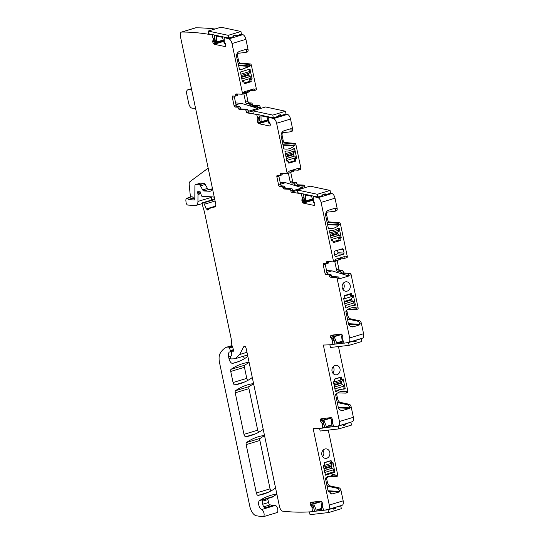 <?xml version="1.0" encoding="UTF-8"?>
<svg xmlns="http://www.w3.org/2000/svg" width="544" height="544" viewBox="0 0 544 544"><rect width="100%" height="100%" fill="white"/><g stroke="black" fill="none" stroke-linecap="round" stroke-linejoin="round"><path stroke-width="0.82" d="M326.448 477.231A2.38 1.156 73.2 0 0 326.543 478.19L327.372 482.12A3.808 1.856 73.2 0 0 329.916 485.887L339.13 487.859A2.856 1.394 73.2 0 1 341.04 490.681L343.182 500.84A4.76 2.319 73.2 0 1 342.135 505.26A4.76 2.319 73.2 0 1 342.02 505.288M328.277 430.114L337.702 474.844L336.11 475.327L334.111 474.674L325.598 477.986L325.455 478.468L327.991 490.491L331.704 494.034L339.198 491.987L339.449 491.164A2.856 1.394 -106.8 0 0 337.538 488.342L328.324 486.37A3.808 1.856 73.2 0 1 326.876 485.207M343.182 500.84L329.263 505.056L313.147 428.59A581.386 283.24 73.2 0 0 322.687 428.114L323.728 427.795M324.421 465.018L323.224 465.378L325.496 475.191L334.859 472.355L332.969 462.427L331.527 462.618L331.092 460.55L324.136 462.658L324.421 465.018M331.779 462.788L330.371 462.556M326.794 458.225A4.76 4.094 -86.8 0 1 325.564 458.374A4.76 4.094 -86.8 0 1 321.749 454.124A4.76 4.094 -86.8 0 1 324.856 449.024A4.76 4.094 -86.8 0 1 326.087 448.875A4.76 4.094 -86.8 0 1 329.902 453.132A4.76 4.094 -86.8 0 1 326.794 458.225M241.366 34.238A581.386 283.24 73.2 0 1 242.842 34.646A4.76 2.319 73.2 0 1 245.922 39.331L248.016 49.266A2.856 1.394 73.2 0 1 247.391 51.918A2.856 1.394 73.2 0 1 247.268 51.945M237.932 63.131A2.38 1.156 73.2 0 0 238.646 63.539L240.237 63.056A2.38 1.156 73.2 0 1 238.558 60.69L237.674 56.494A3.808 1.856 73.2 0 1 238.02 53.298M240.237 63.056L250.403 63.954A1.428 0.694 73.2 0 1 251.41 65.368L256.326 88.699A1.428 0.694 73.2 0 1 256.013 90.025A1.428 0.694 73.2 0 1 255.891 90.039M247.214 90.889A1.428 0.694 73.2 0 0 247.187 91.542L249.574 90.821A1.428 0.694 73.2 0 1 249.553 90.542M249.574 90.821A1.428 0.694 73.2 0 1 249.22 91.916A1.428 0.694 73.2 0 1 249.098 91.936M243.821 93.711A1.428 0.694 -106.8 0 0 243.848 93.86L245.596 102.143A1.428 0.694 -106.8 0 0 246.616 103.564L249.036 103.7L251.423 102.972L249.002 102.843A1.428 0.694 73.2 0 1 247.982 101.422L246.235 93.14A1.428 0.694 73.2 0 1 246.18 92.623M251.423 102.972A1.428 0.694 73.2 0 1 252.382 104.162A1.428 0.694 73.2 0 0 253.348 105.352L259.189 105.679A1.428 0.694 73.2 0 1 260.202 107.1L260.494 108.494M285.994 113.961A581.386 283.24 73.2 0 1 287.456 114.383A4.76 2.319 73.2 0 1 290.53 119.061L292.563 128.704A2.856 1.394 73.2 0 1 291.931 131.349A2.856 1.394 73.2 0 1 291.808 131.376M282.472 142.569A2.38 1.156 73.2 0 0 283.186 142.97L284.777 142.487A2.38 1.156 73.2 0 1 283.104 140.121L282.22 135.925A3.808 1.856 73.2 0 1 282.567 132.736M284.777 142.487L294.95 143.385A1.428 0.694 73.2 0 1 295.956 144.806L300.866 168.13A1.428 0.694 73.2 0 1 300.553 169.456A1.428 0.694 73.2 0 1 300.431 169.47M291.754 170.32A1.428 0.694 73.2 0 0 291.734 170.979L294.114 170.258A1.428 0.694 73.2 0 1 294.1 169.973M294.114 170.258A1.428 0.694 73.2 0 1 293.767 171.353A1.428 0.694 73.2 0 1 293.644 171.367M288.368 173.148A1.428 0.694 -106.8 0 0 288.395 173.291L290.136 181.574A1.428 0.694 -106.8 0 0 291.156 182.995L293.583 183.131L295.97 182.41L293.542 182.274A1.428 0.694 73.2 0 1 292.522 180.853L290.782 172.57A1.428 0.694 73.2 0 1 290.72 172.06M295.97 182.41A1.428 0.694 73.2 0 1 296.929 183.6A1.428 0.694 73.2 0 0 297.888 184.79L303.729 185.11A1.428 0.694 73.2 0 1 304.749 186.531L304.987 187.68M330.514 193.12A581.386 283.24 73.2 0 1 331.928 193.514A4.76 2.319 73.2 0 1 335.009 198.193L337.103 208.134A2.856 1.394 73.2 0 1 336.478 210.786A2.856 1.394 73.2 0 1 336.355 210.807M327.019 222A2.38 1.156 73.2 0 0 327.733 222.401L329.324 221.918A2.38 1.156 73.2 0 1 327.644 219.552L326.76 215.363A3.808 1.856 73.2 0 1 327.107 212.167M329.324 221.918L339.49 222.816A1.428 0.694 73.2 0 1 340.496 224.237L347.256 256.306A1.428 0.694 73.2 0 1 346.943 257.632A1.428 0.694 73.2 0 1 346.82 257.645M338.137 258.495A1.428 0.694 73.2 0 0 338.116 259.155L340.503 258.427A1.428 0.694 73.2 0 1 340.483 258.148M340.503 258.427A1.428 0.694 73.2 0 1 340.15 259.529A1.428 0.694 73.2 0 1 340.027 259.542M334.75 261.317A1.428 0.694 -106.8 0 0 334.778 261.467L336.525 269.749A1.428 0.694 -106.8 0 0 337.538 271.17L339.966 271.306L342.353 270.586L339.925 270.45A1.428 0.694 73.2 0 1 338.912 269.028L337.164 260.746A1.428 0.694 73.2 0 1 337.11 260.236M342.353 270.586A1.428 0.694 73.2 0 1 343.312 271.776A1.428 0.694 73.2 0 0 344.27 272.966L350.112 273.285A1.428 0.694 73.2 0 1 351.132 274.706L358.095 307.741A1.428 0.694 73.2 0 1 357.782 309.067A1.428 0.694 73.2 0 1 357.666 309.08M348.656 324.278L359.591 324.884A0.476 0.408 -86.8 0 0 359.89 324.306L359.842 324.061A2.856 1.394 -106.8 0 0 357.932 321.232L359.523 320.756L350.309 318.784A3.808 1.856 73.2 0 1 347.759 315.017L346.936 311.086A2.38 1.156 73.2 0 1 346.841 310.128M359.523 320.756A2.856 1.394 73.2 0 1 361.434 323.578L363.569 333.737A4.76 2.319 73.2 0 1 362.528 338.157A4.76 2.319 73.2 0 1 362.413 338.184M337.688 392.931L345.882 393.115A1.428 0.694 -106.8 0 0 345.991 393.101A1.428 0.694 -106.8 0 0 346.304 391.775L347.895 391.292L338.47 346.562M347.895 391.292A1.428 0.694 73.2 0 1 347.582 392.618A1.428 0.694 73.2 0 1 347.473 392.632M338.456 407.83L349.398 408.435A0.476 0.408 -86.8 0 0 349.697 407.857L349.642 407.612A2.856 1.394 -106.8 0 0 347.738 404.79L349.33 404.308L340.109 402.336A3.808 1.856 73.2 0 1 337.566 398.568L336.736 394.638A2.38 1.156 73.2 0 1 336.648 393.679M349.33 404.308A2.856 1.394 73.2 0 1 351.234 407.13L353.376 417.289A4.76 2.319 73.2 0 1 352.328 421.709A4.76 2.319 73.2 0 1 352.22 421.736M337.702 474.844A1.428 0.694 73.2 0 1 337.389 476.17A1.428 0.694 73.2 0 1 337.273 476.184M264.676 507.906L273.992 505.084A4.76 2.319 73.2 0 1 275.135 505.267L265.193 508.28A4.76 2.319 73.2 0 1 263.235 505.859A4.76 2.319 73.2 0 1 262.358 502.357A4.76 2.319 73.2 0 1 262.528 500.67L262.936 499.827L272.877 496.822A4.76 2.319 73.2 0 1 273.224 496.495A173.182 84.368 73.2 0 1 276.529 494.503M272.877 496.822A2.38 1.156 73.2 0 1 272.551 497.053L262.82 500.004M273.183 505.328L270.164 504.866A2.38 1.156 73.2 0 1 268.532 502.506L267.913 499.555A2.856 1.394 73.2 0 1 267.798 498.494M277.1 495.244A2.38 1.156 73.2 0 0 275.754 494.197A173.182 84.368 73.2 0 0 270.599 495.4A173.182 84.368 73.2 0 0 259.502 500.643A4.76 2.319 73.2 0 0 258.828 505.206A4.76 2.319 73.2 0 0 261.664 509.544L275.386 505.39A4.76 2.319 73.2 0 1 275.135 505.267M275.386 505.39A3.808 1.856 73.2 0 1 277.719 509.123A3.808 1.856 73.2 0 1 276.869 512.618L263.153 516.773A3.808 1.856 73.2 0 1 262.711 516.8L256.306 515.753A9.513 4.638 73.2 0 1 249.805 506.314L219.538 362.705A11.893 5.794 73.2 0 1 220.15 353.41A45.2 22.018 73.2 0 1 226.766 347.113A2.38 1.156 73.2 0 1 226.821 347.092A2.38 1.156 73.2 0 1 227.025 347.072L228.827 347.167A0.952 0.462 73.2 0 1 229.439 347.881L232.512 346.95M244.732 358.51A4.76 2.319 73.2 0 1 243.27 356.272M214.458 197.989A2.38 1.156 73.2 0 0 213.248 196.935L202.069 196.316A1.19 0.578 73.2 0 1 201.232 195.18L200.675 192.78A1.19 0.578 73.2 0 0 199.736 191.658A1.19 0.578 73.2 0 0 199.634 191.706A2.38 1.156 73.2 0 1 199.437 191.814A2.38 1.156 73.2 0 1 199.233 191.835L198.723 191.808A2.38 1.156 73.2 0 1 198.254 191.631A1.19 0.578 73.2 0 0 197.914 191.556A1.19 0.578 73.2 0 0 197.656 192.658L197.948 194.038A1.19 0.578 73.2 0 1 197.989 194.48L197.941 201.423L211.657 197.268L211.664 196.846M211.657 197.268A7.133 3.475 73.2 0 1 211.024 200.206M313.412 506.634L311.902 507.09L312.494 511.666A581.386 283.24 73.2 0 1 282.785 511.183A4.76 2.319 73.2 0 1 279.46 506.457A4.76 2.319 73.2 0 1 279.432 506.301L246.167 348.452C245.473 346.344 244.698 345.692 243.841 346.501L239.659 354.511L235.022 358.775L231.241 358.945L230.561 358L230.636 356.238L231.56 355.762L231.798 354.776L231.35 352.056L231.73 351.043L232.846 351.247C233.546 351.458 233.75 350.921 233.451 349.649L231.798 344.903L231.146 338.586L204.462 211.99L202.225 204.401L202.579 202.783L203.796 202.851L206.217 208.95L208.039 209.8L210.875 207.781L215.288 206.876L215.859 204.653L180.431 36.509A4.76 2.319 73.2 0 1 181.472 32.089L195.391 27.88A4.76 2.319 73.2 0 1 195.731 27.826A581.386 283.24 73.2 0 1 215.002 29.002M247.819 380.399A2.38 1.156 73.2 0 1 246.779 378.366L244.446 367.295A2.38 1.156 73.2 0 1 244.807 365.167A166.518 81.124 73.2 0 1 248.751 362.719M271.102 490.872A2.38 1.156 73.2 0 1 270.062 488.832L259.876 440.484A2.38 1.156 73.2 0 1 260.229 438.362A166.518 81.124 73.2 0 1 264.18 435.894M258.74 432.242A2.38 1.156 73.2 0 1 257.706 430.202L248.948 388.647A2.38 1.156 73.2 0 1 249.308 386.519A166.518 81.124 73.2 0 1 253.252 384.057M327.495 476.483L335.689 476.666A1.428 0.694 73.2 0 0 335.798 476.653A1.428 0.694 73.2 0 0 336.11 475.327M256.326 88.699L253.939 89.42L253.83 88.883L244.283 91.773L244.399 92.31L242.406 92.908L232.002 43.54L245.922 39.331M225.413 46.444L225.012 46.566L225.556 46.226L225.794 44.771L224.257 41.684L224.169 37.577A581.386 283.24 73.2 0 1 228.922 38.862A4.76 2.319 73.2 0 1 232.002 43.54M223.693 41.398L214.241 44.261L225.012 46.566L225.556 46.226M214.241 44.261A1.666 0.809 73.2 0 1 213.54 43.656L213.234 43.173A1.666 0.809 73.2 0 1 212.792 41.983L212.765 41.827A1.666 0.809 73.2 0 1 212.833 40.752L213.377 39.352L212.099 35.068L213.139 34.748M181.472 32.089A4.76 2.319 73.2 0 1 181.812 32.042A581.386 283.24 73.2 0 1 212.024 34.891L212.099 35.068M215.852 206.258L210.521 207.869L215.846 206.278M207.686 210.079L208.039 209.8M214.69 199.097L202.477 202.79L214.696 199.111M233.607 350.452L231.628 351.05L233.607 350.472M244.263 346.113L243.841 346.501L244.827 346.202M311.902 507.09L310.298 504.648L310.202 503.322L310.767 502.323L310.311 502.86L312.888 502.085M310.767 502.323L320.817 501.174A1.666 0.809 73.2 0 1 321.518 501.582L313.725 503.907L316.173 510.075L321.715 508.395M329.263 505.056A4.76 2.319 73.2 0 1 328.216 509.476A4.76 2.319 73.2 0 1 328.107 509.504A581.386 283.24 73.2 0 1 323.782 510.279L322.123 506.09L322.47 504.431A1.666 0.809 73.2 0 0 322.422 503.261L322.381 503.105A1.666 0.809 73.2 0 0 321.851 501.99L321.518 501.582M323.592 423.089L322.102 423.538L322.687 428.114M322.102 423.538L320.491 421.097L320.396 419.771L320.967 418.771L320.504 419.308L323.082 418.533M320.967 418.771L331.01 417.622L331.711 418.03L332.615 419.71L332.52 423.327L333.982 426.727A581.386 283.24 73.2 0 0 338.3 425.952A4.76 2.319 73.2 0 0 338.409 425.925L352.328 421.709M333.921 339.497L332.296 339.986L332.887 344.556A581.386 283.24 73.2 0 1 323.34 345.032L339.456 421.505A4.76 2.319 73.2 0 1 338.409 425.925M332.296 339.986L330.691 337.545L330.596 336.219L331.16 335.22L330.704 335.757L333.275 334.982M331.16 335.22L341.21 334.07L341.904 334.478L342.808 336.158L342.72 339.776L344.175 343.176A581.386 283.24 73.2 0 0 348.493 342.4A4.76 2.319 73.2 0 0 348.609 342.373L362.528 338.157M330.358 277.175A1.428 0.694 73.2 0 1 329.392 275.985A1.428 0.694 73.2 0 0 328.433 274.795L330.426 274.196A1.428 0.694 73.2 0 1 331.384 275.386A1.428 0.694 -106.8 0 0 332.343 276.576L330.358 277.175L336.192 277.501A1.428 0.694 73.2 0 1 337.212 278.922L349.656 337.953A4.76 2.319 73.2 0 1 348.609 342.373M328.433 274.795L326.012 274.659A1.428 0.694 73.2 0 1 324.992 273.238L323.245 264.962A1.428 0.694 73.2 0 1 323.558 263.636A1.428 0.694 73.2 0 1 323.68 263.622L326.108 263.752A1.428 0.694 73.2 0 0 326.23 263.738L328.216 263.14A1.428 0.694 73.2 0 1 328.093 263.153M347.256 256.306L344.869 257.026L344.753 256.489L335.213 259.379L335.322 259.916L333.336 260.522A1.428 0.694 73.2 0 1 333.023 261.841A1.428 0.694 73.2 0 1 332.901 261.861L327.06 261.535A1.428 0.694 73.2 0 0 326.937 261.548A1.428 0.694 73.2 0 0 326.584 262.643A1.428 0.694 73.2 0 1 326.23 263.738M333.336 260.522L321.089 202.409L335.009 198.193M314.5 205.312L314.099 205.428L314.643 205.095L314.881 203.633L313.344 200.546L313.256 196.445A581.386 283.24 73.2 0 1 318.009 197.724A4.76 2.319 73.2 0 1 321.089 202.409M304.456 200.07L301.872 200.852L303.321 203.123L314.099 205.428L314.643 205.095M301.872 200.852L302.464 198.22L301.186 193.929L302.083 193.657M289.809 189.326L291.802 188.727L285.96 188.401L283.968 188.999L289.809 189.326A1.428 0.694 73.2 0 1 290.829 190.747L291.135 192.195A581.386 283.24 73.2 0 1 301.111 193.759L301.186 193.929M283.968 188.999A1.428 0.694 73.2 0 1 283.009 187.809A1.428 0.694 73.2 0 0 282.05 186.619L279.623 186.49A1.428 0.694 73.2 0 1 278.61 185.069L276.862 176.786A1.428 0.694 73.2 0 1 277.175 175.46A1.428 0.694 73.2 0 1 277.297 175.447L279.725 175.583A1.428 0.694 73.2 0 0 279.847 175.562L281.833 174.964A1.428 0.694 73.2 0 1 281.71 174.978M300.866 168.13L298.486 168.851L298.37 168.314L288.823 171.204L288.939 171.741L286.953 172.346A1.428 0.694 73.2 0 1 286.634 173.672A1.428 0.694 73.2 0 1 286.511 173.686L280.67 173.359A1.428 0.694 73.2 0 0 280.548 173.373A1.428 0.694 73.2 0 0 280.201 174.468A1.428 0.694 73.2 0 1 279.847 175.562M286.953 172.346L276.61 123.27L290.53 119.061M269.96 125.875L269.559 125.997L270.266 125.276L270.334 124.202L268.797 121.115L268.702 117.259A581.386 283.24 73.2 0 1 273.537 118.592A4.76 2.319 73.2 0 1 276.61 123.27M259.889 120.646L257.332 121.421L258.781 123.692L269.559 125.997L270.096 125.664M257.332 121.421L257.924 118.789L256.646 114.505A581.386 283.24 73.2 0 0 246.609 112.86L246.289 111.316L248.275 110.711L248.39 111.248L257.931 108.358L257.815 107.821L260.202 107.1M245.269 109.895L247.255 109.29L241.414 108.97L239.428 109.568L245.269 109.895A1.428 0.694 73.2 0 1 246.289 111.316M239.428 109.568A1.428 0.694 73.2 0 1 238.469 108.378A1.428 0.694 73.2 0 0 237.51 107.188L235.083 107.052A1.428 0.694 73.2 0 1 234.063 105.631L232.315 97.349A1.428 0.694 73.2 0 1 232.635 96.023A1.428 0.694 73.2 0 1 232.757 96.009L235.178 96.145A1.428 0.694 73.2 0 0 235.3 96.132L237.293 95.533A1.428 0.694 73.2 0 1 237.17 95.547M242.406 92.908A1.428 0.694 73.2 0 1 242.094 94.234A1.428 0.694 73.2 0 1 241.971 94.248L236.13 93.928A1.428 0.694 73.2 0 0 236.008 93.942A1.428 0.694 73.2 0 0 235.654 95.037A1.428 0.694 73.2 0 1 235.3 96.132M333.928 472.301L334.859 472.355M332.867 472.675L333.669 472.716M325.876 474.783L326.686 474.83M322.619 456.64A4.76 4.094 93.2 0 0 323.415 455.369A4.76 4.094 93.2 0 0 322.973 450.276M248.016 49.266L246.425 49.749L245.929 49.388L239.666 51.286C237.306 52.285 236.307 54.223 236.654 57.086L239.503 69.455L241.176 69.68L251.41 65.368M242.413 81.899L243.855 81.709L244.29 83.776L251.246 81.668L250.811 79.601L252.158 78.948L249.886 69.136L240.523 71.971L242.413 81.899M243.664 81.532L242.318 81.45L243.855 81.709M246.425 49.749A2.856 1.394 73.2 0 1 245.8 52.401A2.856 1.394 73.2 0 1 245.677 52.428L237.184 53.4M238.646 63.539L248.812 64.43A1.428 0.694 73.2 0 1 249.818 65.851M253.939 89.42A1.428 0.694 73.2 0 1 253.626 90.746A1.428 0.694 73.2 0 1 253.504 90.76L248.54 90.481M247.187 91.542A1.428 0.694 73.2 0 1 246.833 92.643A1.428 0.694 73.2 0 1 246.711 92.657L244.433 92.528M249.036 103.7A1.428 0.694 73.2 0 1 250.002 104.89L252.382 104.162M257.815 107.821A1.428 0.694 73.2 0 0 256.802 106.4L250.961 106.08A1.428 0.694 73.2 0 1 250.002 104.89M246.609 112.86L252.844 110.969M268.702 117.259L269.47 117.028M282.921 144.684L294.372 145.316L295.956 144.806M294.372 145.316A0.476 0.408 -86.8 0 1 294.229 145.806A14.273 12.274 -86.8 0 1 285.716 149.11A14.273 12.274 -86.8 0 1 284.05 148.886A0.476 0.408 -86.8 0 1 283.73 148.539L281.2 136.524A4.76 4.094 -86.8 0 1 284.206 130.716L290.469 128.819A0.476 0.408 -86.8 0 1 290.965 129.159L290.965 129.159A2.856 1.394 73.2 0 1 290.34 131.832A2.856 1.394 73.2 0 1 290.217 131.859L281.724 132.831M288.15 160.97L288.83 163.207L295.793 161.099L295.358 159.032L296.698 158.379L294.705 148.9A0.476 0.408 -86.8 0 0 294.433 148.566L293.236 148.927A14.273 12.274 -86.8 0 1 286.26 151.042L285.063 151.402A0.476 0.408 -86.8 0 0 284.961 151.851L286.953 161.33L288.15 160.97L286.865 160.895L288.211 160.963M283.186 142.97L293.359 143.868A1.428 0.694 73.2 0 1 294.365 145.282M298.486 168.851A1.428 0.694 73.2 0 1 298.166 170.177A1.428 0.694 73.2 0 1 298.044 170.19L293.08 169.918M291.734 170.979A1.428 0.694 73.2 0 1 291.38 172.074A1.428 0.694 73.2 0 1 291.258 172.088L288.973 171.958M293.583 183.131A1.428 0.694 73.2 0 1 294.542 184.321L296.929 183.6M291.802 188.727A1.428 0.694 73.2 0 1 292.815 190.148L292.93 190.679L302.478 187.796L302.362 187.258A1.428 0.694 73.2 0 0 301.342 185.837L295.501 185.511A1.428 0.694 73.2 0 1 294.542 184.321M291.135 192.195L297.391 190.305M301.111 193.759L301.702 193.576M313.256 196.445L314.017 196.214M327.461 224.114L338.912 224.754L340.496 224.237M338.912 224.754A0.476 0.408 -86.8 0 1 338.769 225.236A14.273 12.274 -86.8 0 1 330.256 228.548A14.273 12.274 -86.8 0 1 328.59 228.317A0.476 0.408 -86.8 0 1 328.277 227.97L325.74 215.954A4.76 4.094 -86.8 0 1 328.746 210.147L335.016 208.25A0.476 0.408 -86.8 0 1 335.505 208.59L334.138 208.515M326.264 212.262L334.764 211.29A2.856 1.394 73.2 0 0 334.886 211.269A2.856 1.394 73.2 0 0 335.512 208.617L335.505 208.59M332.69 240.4L333.377 242.644L340.333 240.536L339.898 238.462L341.244 237.81L339.245 228.337A0.476 0.408 -86.8 0 0 338.973 228.004L337.776 228.364A14.273 12.274 -86.8 0 1 330.8 230.472L329.61 230.84A0.476 0.408 -86.8 0 0 329.501 231.282L331.5 240.761L332.69 240.4L331.405 240.332M342.319 248.778L343.312 249.451L344.073 253.076L343.468 254.238L335.845 256.544L334.859 255.864L334.091 252.246L334.696 251.083L342.564 248.744M327.733 222.401L337.899 223.298A1.428 0.694 73.2 0 1 338.905 224.72M344.869 257.026A1.428 0.694 73.2 0 1 344.556 258.352A1.428 0.694 73.2 0 1 344.434 258.366L339.47 258.094M338.116 259.155A1.428 0.694 73.2 0 1 337.763 260.25A1.428 0.694 73.2 0 1 337.64 260.263L335.362 260.134M339.966 271.306A1.428 0.694 73.2 0 1 340.925 272.496L343.312 271.776M350.112 273.285L347.725 274.013L341.884 273.686A1.428 0.694 73.2 0 1 340.925 272.496M347.725 274.013A1.428 0.694 73.2 0 1 348.745 275.427L351.132 274.706M332.343 276.576L338.184 276.896A1.428 0.694 73.2 0 1 339.204 278.317L339.313 278.854L348.86 275.964L348.745 275.427M359.591 324.884L353.328 326.781A4.76 4.094 -86.8 0 1 352.097 326.93A4.76 4.094 -86.8 0 1 348.384 323.381L345.848 311.365A0.476 0.408 -86.8 0 1 345.991 310.882A14.273 12.274 -86.8 0 1 354.504 307.571A14.273 12.274 -86.8 0 1 356.17 307.795A0.476 0.408 -86.8 0 1 356.483 308.142L351.383 307.863M347.881 309.38L356.075 309.563A1.428 0.694 -106.8 0 0 356.191 309.55A1.428 0.694 -106.8 0 0 356.504 308.224L356.483 308.142M354.307 304.742L355.361 304.803L353.362 295.324L350.764 295.453M355.361 304.803A0.476 0.408 -86.8 0 1 355.252 305.252L354.409 305.204M351.92 295.514L351.485 293.447L344.529 295.548L344.964 297.622L343.618 298.275L345.617 307.748A0.476 0.408 -86.8 0 0 345.889 308.088L347.079 307.72A14.273 12.274 -86.8 0 1 354.056 305.612L355.252 305.252M347.188 291.122A4.76 4.094 -86.8 0 1 345.957 291.271A4.76 4.094 -86.8 0 1 342.142 287.014A4.76 4.094 -86.8 0 1 345.25 281.921A4.76 4.094 -86.8 0 1 346.48 281.772A4.76 4.094 -86.8 0 1 350.295 286.028A4.76 4.094 -86.8 0 1 347.188 291.122M347.269 318.104A3.808 1.856 -106.8 0 0 348.718 319.26L357.932 321.232M332.887 344.556L333.928 344.243M349.398 408.435L343.128 410.332A4.76 4.094 -86.8 0 1 341.897 410.482A4.76 4.094 -86.8 0 1 338.184 406.932L335.655 394.917A0.476 0.408 -86.8 0 1 335.791 394.434A14.273 12.274 -86.8 0 1 344.304 391.122A14.273 12.274 -86.8 0 1 345.977 391.347A0.476 0.408 -86.8 0 1 346.29 391.694L341.183 391.415M343.067 389.116L343.862 389.164A14.273 12.274 -86.8 0 0 336.886 391.279L335.689 391.639A0.476 0.408 -86.8 0 1 335.417 391.306L333.424 381.827L334.764 381.174L334.329 379.107L341.285 376.999L341.911 379.243L340.605 379.175L341.85 379.229M344.114 388.294L345.161 388.355L343.162 378.876L341.911 379.243M345.161 388.355A0.476 0.408 -86.8 0 1 345.059 388.804L344.128 388.749M343.862 389.164L345.059 388.804M336.994 374.673A4.76 4.094 -86.8 0 1 335.757 374.823A4.76 4.094 -86.8 0 1 331.942 370.566A4.76 4.094 -86.8 0 1 335.05 365.473A4.76 4.094 -86.8 0 1 336.287 365.323A4.76 4.094 -86.8 0 1 340.102 369.58A4.76 4.094 -86.8 0 1 336.994 374.673M337.069 401.656A3.808 1.856 -106.8 0 0 338.518 402.812L347.738 404.79M312.494 511.666L314.541 511.047M261.664 509.544A3.808 1.856 73.2 0 1 263.996 513.278A3.808 1.856 73.2 0 1 263.153 516.773M247.751 355.973A2.38 1.156 73.2 0 1 247.336 356.803A166.518 81.124 73.2 0 1 235.559 362.596A166.518 81.124 73.2 0 1 232.71 363.344A4.76 2.319 73.2 0 1 228.99 358.639L228.643 356.986A5.712 2.781 73.2 0 1 229.269 352.077A1.19 0.578 73.2 0 1 229.398 351.995A1.19 0.578 73.2 0 1 229.5 351.982L230.112 352.016A1.19 0.578 73.2 0 0 230.214 352.002A1.19 0.578 73.2 0 0 230.391 350.601L229.439 347.881M197.941 201.423A7.133 3.475 73.2 0 1 196.092 205.428A7.133 3.475 73.2 0 1 195.473 205.496L187.809 205.074A2.38 1.156 73.2 0 1 186.034 202.225L185.898 200.845A3.57 1.741 -106.8 0 1 186.796 198.247L191.563 196.799A3.57 1.741 73.2 0 1 193.426 197.928A0.952 0.462 73.2 0 0 193.841 198.24L194.813 198.295M208.168 168.13L190.06 181.58A4.76 2.319 73.2 0 0 189.224 184.865L190.448 197.139M212.024 34.891L212.758 34.673M224.169 37.577L225.073 37.305M252.198 377.087A2.38 1.156 73.2 0 1 251.784 377.917A166.518 81.124 73.2 0 1 240.04 383.69A166.518 81.124 73.2 0 1 234.892 384.88A2.38 1.156 73.2 0 1 233.063 382.52L230.731 371.45A2.38 1.156 73.2 0 1 231.084 369.322A166.518 81.124 73.2 0 1 242.712 363.63A166.518 81.124 73.2 0 1 247.989 362.42A2.38 1.156 73.2 0 1 249.329 363.467M275.482 487.56A2.38 1.156 73.2 0 1 275.06 488.396A166.518 81.124 73.2 0 1 263.344 494.149A166.518 81.124 73.2 0 1 258.169 495.346A2.38 1.156 73.2 0 1 256.34 492.986L246.153 444.638A2.38 1.156 73.2 0 1 246.507 442.51A166.518 81.124 73.2 0 1 258.176 436.798A166.518 81.124 73.2 0 1 263.412 435.588A2.38 1.156 73.2 0 1 264.751 436.635M263.126 428.924A2.38 1.156 73.2 0 1 262.704 429.76A166.518 81.124 73.2 0 1 250.968 435.526A166.518 81.124 73.2 0 1 245.813 436.723A2.38 1.156 73.2 0 1 243.984 434.357L235.232 392.802A2.38 1.156 73.2 0 1 235.586 390.674A166.518 81.124 73.2 0 1 247.248 384.955A166.518 81.124 73.2 0 1 252.484 383.751A2.38 1.156 73.2 0 1 253.824 384.798M330.426 274.196L327.998 274.06L326.012 274.659M325.183 263.704A1.428 0.694 -106.8 0 0 325.237 264.357L326.978 272.639A1.428 0.694 -106.8 0 0 327.998 274.06M328.556 261.616A1.428 0.694 -106.8 0 0 328.569 262.045A1.428 0.694 73.2 0 1 328.216 263.14M335.322 259.916A1.428 0.694 73.2 0 1 335.009 261.242A1.428 0.694 73.2 0 1 334.886 261.256M282.05 186.619L284.036 186.021A1.428 0.694 73.2 0 1 284.995 187.211A1.428 0.694 -106.8 0 0 285.96 188.401M284.036 186.021L281.615 185.885L279.623 186.49M278.8 175.528A1.428 0.694 -106.8 0 0 278.848 176.181L280.595 184.464A1.428 0.694 -106.8 0 0 281.615 185.885M282.173 173.441A1.428 0.694 -106.8 0 0 282.186 173.869A1.428 0.694 73.2 0 1 281.833 174.964M288.939 171.741A1.428 0.694 73.2 0 1 288.626 173.067A1.428 0.694 73.2 0 1 288.504 173.08M247.255 109.29A1.428 0.694 73.2 0 1 248.275 110.711M237.51 107.188L239.496 106.59A1.428 0.694 73.2 0 1 240.455 107.78A1.428 0.694 -106.8 0 0 241.414 108.97M239.496 106.59L237.068 106.454L235.083 107.052M234.253 96.098A1.428 0.694 -106.8 0 0 234.308 96.75L236.055 105.033A1.428 0.694 -106.8 0 0 237.068 106.454M237.633 94.01A1.428 0.694 -106.8 0 0 237.646 94.432A1.428 0.694 73.2 0 1 237.293 95.533M244.399 92.31A1.428 0.694 73.2 0 1 244.079 93.636A1.428 0.694 73.2 0 1 243.957 93.65M235.613 102.952L241.033 103.251L257.931 108.358M249.832 78.819L252.158 78.948M248.928 81.539L251.246 81.668M280.153 182.383L285.573 182.682L302.478 187.796M293.746 160.99L295.793 161.099M294.651 158.263L296.698 158.379M326.543 270.558L331.956 270.858L348.86 275.964M338.694 237.674L341.244 237.81M337.559 240.38L340.333 240.536M337.484 250.24L338.008 252.742L337.409 253.898L334.621 254.742M343.012 289.537A4.76 4.094 93.2 0 0 343.808 288.259A4.76 4.094 93.2 0 0 343.366 283.172M336.886 391.279L336.076 391.231M332.812 373.089A4.76 4.094 93.2 0 0 333.615 371.81A4.76 4.094 93.2 0 0 333.166 366.724M200.11 183.267A2.38 1.156 73.2 0 1 200.294 183.172A2.38 1.156 73.2 0 1 200.498 183.151L204.007 183.348A2.38 1.156 73.2 0 1 205.231 184.43L207.434 188.435A2.38 1.156 73.2 0 0 208.658 189.516L211.704 189.686M212.119 186.905A7.133 3.475 73.2 0 1 210.276 191.209A7.133 3.475 73.2 0 1 209.658 191.277L210.82 190.93M186.796 198.247A3.57 1.741 -106.8 0 1 188.659 199.376A0.952 0.462 -106.8 0 0 189.074 199.682L194.31 199.974A1.428 0.694 -106.8 0 0 194.432 199.961A1.428 0.694 -106.8 0 0 194.806 199.158L194.908 185.953A2.38 1.156 -106.8 0 1 195.52 184.62A2.38 1.156 -106.8 0 1 195.724 184.593L199.233 184.79A2.38 1.156 -106.8 0 1 200.457 185.871L202.66 189.876A2.38 1.156 -106.8 0 0 203.884 190.958L209.658 191.277M191.692 89.95L188.238 89.76A4.76 2.319 73.2 0 0 187.83 89.808A4.76 2.319 73.2 0 0 186.782 94.221L188.72 103.428A4.76 2.319 73.2 0 0 192.114 108.161L195.568 108.351M236.001 104.774L241.033 103.251M280.541 184.212L285.573 182.682M326.924 272.381L331.956 270.858M249.2 69.346L249.662 71.529L240.795 74.215M249.295 73.073L241.08 75.562L249.281 73.08A1.666 0.809 -106.8 0 0 249.295 73.073A1.666 0.809 -106.8 0 0 249.662 71.529M249.091 73.134A1.428 0.694 -106.8 0 0 248.839 74.44L248.982 75.126A1.428 0.694 -106.8 0 0 249.886 76.527L241.801 78.975M244.127 82.994L249.914 81.24L249.628 78.88L251.07 78.2A1.666 0.809 -106.8 0 0 250.016 76.568L249.886 76.527M242.25 81.117L243.263 80.804L243.413 81.512M293.746 148.777L294.222 151.055L285.355 153.741M293.855 152.599L285.641 155.088L293.842 152.606A1.666 0.809 -106.8 0 0 293.855 152.599A1.666 0.809 -106.8 0 0 294.222 151.055M293.651 152.66A1.428 0.694 -106.8 0 0 293.4 153.966L293.542 154.652A1.428 0.694 -106.8 0 0 294.447 156.053L286.362 158.501M288.687 162.52L294.474 160.766L294.188 158.406L295.63 157.726A1.666 0.809 -106.8 0 0 294.576 156.094L294.447 156.053M286.81 160.636L287.824 160.33L287.953 160.949M338.286 228.208L338.715 230.241L329.848 232.927M338.348 231.785L330.133 234.274L338.334 231.792A1.666 0.809 -106.8 0 0 338.348 231.785A1.666 0.809 -106.8 0 0 338.715 230.241M338.144 231.853A1.428 0.694 -106.8 0 0 337.892 233.152L338.035 233.838A1.428 0.694 -106.8 0 0 338.939 235.239L330.854 237.687M333.18 241.706L338.966 239.952L338.681 237.592L340.122 236.912A1.666 0.809 -106.8 0 0 339.068 235.28L338.939 235.239M331.303 239.829L332.316 239.523L332.5 240.38M324.17 462.828L329.916 461.094L330.541 463.345L332.078 463.121A1.666 0.809 73.2 0 1 331.711 464.671A1.666 0.809 73.2 0 1 331.697 464.671L323.592 467.126L331.711 464.671M324.333 470.614L332.302 468.119A1.428 0.694 73.2 0 1 331.398 466.725L331.255 466.031A1.428 0.694 73.2 0 1 331.507 464.732M332.432 468.16A1.666 0.809 73.2 0 1 333.486 469.792L333.968 472.097L332.826 472.688A14.273 12.274 93.2 0 0 325.863 474.79L325.264 474.973M324.142 465.1L323.673 465.242M323.258 465.548L324.176 465.27M334.363 379.27L340.116 377.543L340.734 379.794L342.278 379.569A1.666 0.809 73.2 0 1 341.911 381.12A1.666 0.809 73.2 0 1 341.89 381.12L333.792 383.574L341.911 381.12M334.526 387.063L342.502 384.567A1.428 0.694 73.2 0 1 341.598 383.166L341.448 382.48A1.428 0.694 73.2 0 1 341.707 381.181M342.625 384.608A1.666 0.809 73.2 0 1 343.679 386.24L344.168 388.538L343.019 389.13A14.273 12.274 93.2 0 0 336.063 391.238L335.458 391.422M334.336 381.548L333.873 381.691M333.458 381.997L334.37 381.718M344.617 295.997L350.37 294.27L350.989 296.514L352.532 296.296A1.666 0.809 73.2 0 1 352.165 297.84A1.666 0.809 73.2 0 1 352.145 297.847L352.165 297.84M344.78 303.783L352.757 301.294A1.428 0.694 73.2 0 1 351.852 299.894L351.703 299.2A1.428 0.694 73.2 0 1 351.961 297.901M352.879 301.335A1.666 0.809 73.2 0 1 353.933 302.967L354.423 305.266M344.536 297.996L344.624 298.438L343.645 298.384M343.713 298.717L344.624 298.438M322.252 502.71L321.082 503.071L321.837 509.422L316.173 510.075M322.313 502.88L321.082 503.071M313.725 503.907L312.739 504.023L314.582 511.204L323.728 510.156M322.456 504.485L322.068 502.955M333.268 508.694L335.764 508.409L333.377 509.136L333.139 508.218L327.971 509.782L328.678 512.536L341.401 508.688L340.694 505.927L334.302 507.634M340.694 505.927L339.47 506.07M309.414 511.884L310.026 514.672L328.678 512.536M327.971 509.782L324.176 510.218M323.775 510.258L313.092 511.482M309.774 511.863L309.318 511.918M333.139 508.218L331.915 508.354M321.361 501.412L312.739 504.023M335.764 508.409L335.526 507.491M332.418 419.084L331.248 419.438L331.996 425.796L326.339 426.442L331.874 424.762M332.479 419.247L331.248 419.438M331.629 417.935L323.884 420.281L326.339 426.442M323.884 420.281L322.905 420.39L324.741 427.57L333.887 426.523M332.649 420.961L332.228 419.322M343.427 425.068L345.923 424.782L343.536 425.503L343.305 424.585L338.13 426.149L338.837 428.903L351.567 425.054L350.86 422.294L344.937 423.946M350.86 422.294L350.112 422.382M338.13 426.149L335.818 426.414M333.934 426.632L322.85 427.897M343.305 424.585L342.55 424.667M320.491 421.097L322.905 420.39M345.923 424.782L345.692 423.864M319.498 428.339L320.185 431.038L338.837 428.903M225.379 43.52L225.454 43.969L224.4 43.744L222.462 37.318L216.39 36.02L216.505 42.051L215.451 41.827L214.329 35.006M224.325 37.148L224.386 37.516M228.228 35.333L228.677 38.08L233.852 36.509L233.696 35.598L236.082 34.877L236.239 35.788L241.407 34.224L240.951 31.484L220.946 27.2L208.223 31.056L228.228 35.333L240.951 31.484M228.677 38.08L208.678 33.796L208.223 31.056M236.239 35.788L234.376 35.394M216.505 42.051L223.271 40.004M269.919 122.937L270.048 123.733L268.994 123.508L267.056 117.082L260.984 115.784L261.1 121.815L260.046 121.591L258.917 114.77M272.823 115.097L273.272 117.844L278.44 116.273L278.29 115.362L280.677 114.641L280.826 115.552L286.001 113.988L285.546 111.248L265.54 106.964L252.817 110.82L272.823 115.097L285.546 111.248M273.272 117.844L257.074 114.376M280.826 115.552L278.97 115.158M261.1 121.815L267.866 119.768M253.266 113.56L252.817 110.82M342.625 335.553L341.578 335.866L342.332 342.224L336.675 342.87L342.21 341.197M342.686 335.716L341.578 335.866M341.843 334.404L334.22 336.709L336.675 342.87M334.22 336.709L333.234 336.824L335.077 343.998L344.087 342.972M342.904 337.083L342.564 335.757M353.763 341.496L356.259 341.21L353.872 341.938L353.634 341.013L348.466 342.584L349.173 345.338L361.896 341.482L361.196 338.728L355.137 340.394M361.196 338.728L360.305 338.83M348.466 342.584L346.018 342.863M344.128 343.074L333.044 344.345M353.634 341.013L352.75 341.115M341.7 334.261L333.234 336.824M356.259 341.21L356.021 340.292M329.834 344.78L330.521 347.473L349.173 345.338M314.493 202.429L314.575 202.912L313.521 202.688L311.576 196.268L305.51 194.97L305.619 201.001L304.572 200.77L303.443 193.95M317.342 194.283L317.798 197.023L322.966 195.459L322.816 194.541L325.203 193.82L325.353 194.738L330.521 193.168L330.072 190.427L310.066 186.143L297.344 189.999L317.342 194.283L330.072 190.427M317.798 197.023L297.792 192.739L297.344 189.999M325.353 194.738L323.496 194.337M305.619 201.001L312.392 198.948M339.449 491.164L341.04 490.681M339.13 487.859L337.538 488.342M339.198 491.987L339.497 491.409M339.374 491.402L328.059 490.77M339.075 491.98L328.263 491.382M331.643 494.027L332.812 493.877L330.494 493.748M330.99 474.966L335.974 475.238L335.777 474.898M332.425 474.715L334.05 474.674M330.405 462.713L331.541 462.774M333.914 471.845L334.968 471.906M334.737 472.348L334.846 471.9M326.57 474.824L333.547 472.709M236.606 56.821L237.674 56.494M237.483 61.016L238.558 60.69M248.812 64.43L250.403 63.954M246.235 93.14L243.848 93.86M247.982 101.422L245.596 102.143M249.002 102.843L246.616 103.564M250.961 106.08L253.348 105.352M256.802 106.4L259.189 105.679M259.359 117.45L257.774 117.932M259.372 117.524L257.795 118M259.502 118.306L257.924 118.789M259.529 118.449L257.91 118.939M259.699 119.483L257.373 120.183M259.862 120.482L257.305 121.258M260.678 121.727L257.774 122.604M267.968 120.102L258.087 123.094M268.192 120.843L258.781 123.692M273.537 118.592L287.456 114.383M289.598 129.084L292.563 128.704M281.153 136.252L282.22 135.925M282.03 140.447L283.104 140.121M293.359 143.868L294.95 143.385M290.782 172.57L288.395 173.291M292.522 180.853L290.136 181.574M293.542 182.274L291.156 182.995M295.501 185.511L297.888 184.79M301.342 185.837L303.729 185.11M302.362 187.258L304.749 186.531M290.829 190.747L292.815 190.148M303.926 196.874L302.321 197.363M303.94 196.948L302.335 197.438M304.069 197.73L302.464 198.22M304.089 197.88L302.457 198.37M304.259 198.907L301.92 199.614M304.429 199.913L301.845 200.688M312.399 198.988L302.314 202.042M312.562 199.519L302.627 202.524M312.786 200.26L303.321 203.123M318.009 197.724L331.928 193.514M335.512 208.617L337.103 208.134M325.693 215.682L326.76 215.363M326.57 219.878L327.644 219.552M337.899 223.298L339.49 222.816M337.164 260.746L334.778 261.467M338.912 269.028L336.525 269.749M339.925 270.45L337.538 271.17M341.884 273.686L344.27 272.966M339.204 278.317L337.212 278.922M349.656 337.953L363.569 333.737M359.842 324.061L361.434 323.578M356.504 308.224L358.095 307.741M346.936 311.086L345.862 311.413M346.684 315.343L347.759 315.017M350.309 318.784L348.718 319.26M335.553 334.716L330.596 336.219M341.455 334.111L330.643 337.382M341.652 334.227L330.691 337.545M333.526 337.953L331.221 338.654M333.962 339.667L332.377 340.143M334.166 340.449L332.574 340.932M334.186 340.524L332.588 341.006M332.894 344.393L335.009 343.754M339.456 421.505L353.376 417.289M349.642 407.612L351.234 407.13M336.736 394.638L335.662 394.964M336.491 398.895L337.566 398.568M340.109 402.336L338.518 402.812M325.36 418.268L320.396 419.771M331.262 417.663L320.45 420.934M323.197 421.546L321.021 422.205M323.639 423.259L322.177 423.701M323.836 424.041L322.381 424.483M323.857 424.116L322.395 424.558M322.694 427.944L324.68 427.339M326.543 478.19L325.468 478.516M326.291 482.446L327.372 482.12M329.916 485.887L328.324 486.37M315.16 501.82L310.202 503.322M321.069 501.214L310.257 504.492M321.259 501.33L310.298 504.648M313.018 505.097L310.828 505.757M313.453 506.804L311.984 507.253M313.657 507.593L312.181 508.042M313.67 507.661L312.195 508.11M312.501 511.496L314.5 510.891M259.502 500.643L273.224 496.495M262.412 501.221L267.913 499.555M268.532 502.506L262.657 504.281M263.752 506.804L270.164 504.866M227.025 347.072L232.023 345.556M228.827 347.167L232.227 346.14M230.391 350.601L233.458 349.67M228.643 356.986L230.452 356.442M228.99 358.639L230.595 358.149M232.71 363.344L238.347 361.644M239.659 354.511L246.976 352.294M232.39 351.077L233.6 350.71M203.796 202.851L214.778 199.519M204.666 204.17L215.098 201.015M206.217 208.95L215.914 206.013M197.656 192.658L200.233 191.876M197.948 194.038L200.77 193.188M197.989 194.48L200.865 193.61M181.812 32.042L195.731 27.826M214.826 38.019L213.234 38.495M214.832 38.087L213.248 38.57M214.962 38.876L213.377 39.352M214.989 39.018L213.37 39.508M215.159 40.045L212.833 40.752M215.322 41.052L212.765 41.827M215.349 41.208L212.792 41.983M223.305 40.12L213.234 43.173M223.468 40.65L213.54 43.656M228.922 38.862L242.842 34.646M231.084 369.322L244.807 365.167M230.731 371.45L244.446 367.295M246.779 378.366L233.063 382.52M234.892 384.88L244.99 381.827M246.507 442.51L260.229 438.362M246.153 444.638L259.876 440.484M256.34 492.986L270.062 488.832M258.169 495.346L268.308 492.272M235.586 390.674L249.308 386.519M235.232 392.802L248.948 388.647M257.706 430.202L243.984 434.357M245.813 436.723L255.911 433.663M336.192 277.501L338.184 276.896M331.384 275.386L329.392 275.985M326.978 272.639L324.992 273.238M325.237 264.357L323.245 264.962M326.584 262.643L328.569 262.045M284.995 187.211L283.009 187.809M280.595 184.464L278.61 185.069M278.848 176.181L276.862 176.786M280.201 174.468L282.186 173.869M240.455 107.78L238.469 108.378M236.055 105.033L234.063 105.631M234.308 96.75L232.315 97.349M235.654 95.037L237.646 94.432M238.374 65.253L249.825 65.885M241.114 69.68L249.689 66.368M238.483 65.749L249.567 66.361L249.703 65.878M246.303 49.722L245.058 49.654M249.22 69.414L250.158 69.469M249.703 79.24L250.961 79.308M249.764 79.54L250.811 79.601M283.023 145.18L294.229 145.806M294.304 158.97L295.358 159.032M294.243 158.671L295.508 158.739M293.76 148.852L294.705 148.9M327.57 224.618L338.769 225.236M338.3 228.283L339.245 228.337M338.783 238.102L340.048 238.177M338.851 238.408L339.898 238.462M343.312 249.451L340.578 249.302M344.073 253.076L338.008 252.742M343.468 254.238L337.409 253.898M359.89 324.306L348.452 323.666M353.328 326.781L350.887 326.645M356.17 307.795L352.818 307.612M352.043 295.678L350.798 295.61M349.697 407.857L338.252 407.218M343.128 410.332L340.687 410.196M345.977 391.347L342.625 391.163M340.571 379.005L341.727 379.066M188.238 89.76L191.447 88.788M188.659 199.376L193.426 197.928M203.884 190.958L208.658 189.516M202.66 189.876L207.434 188.435M200.457 185.871L205.231 184.43M199.233 184.79L204.007 183.348M195.724 184.593L200.498 183.151M189.074 199.682L193.841 198.24M251.07 78.2L242.202 80.886M250.016 76.568L241.815 79.05M248.982 75.126L241.468 77.404M248.839 74.44L241.318 76.711M295.63 157.726L286.763 160.412M294.576 156.094L286.375 158.576M293.542 154.652L286.028 156.93M293.4 153.966L285.886 156.237M340.122 236.912L331.255 239.598M339.068 235.28L330.868 237.762M338.035 233.838L330.521 236.116M337.892 233.152L330.371 235.43M323.313 465.78L332.078 463.121M323.836 468.275L331.255 466.031M323.979 468.969L331.398 466.725M324.312 470.54L332.302 468.119M324.714 472.45L333.486 469.792M329.854 461.101L329.351 461.074M333.506 382.228L342.278 379.569M334.036 384.724L341.448 382.48M334.179 385.417L341.598 383.166M334.512 386.988L342.502 384.567M334.914 388.899L343.679 386.24M340.054 377.55L339.551 377.522M342.026 379.399L340.639 379.324M343.76 298.948L352.532 296.296M344.291 301.451L351.703 299.2M344.434 302.138L351.852 299.894M344.767 303.708L352.757 301.294M345.168 305.619L353.933 302.967M350.309 294.277L348.983 294.202M337.389 476.17L335.798 476.653M328.216 509.476L342.135 505.26M330.405 462.726L331.718 462.794M245.8 52.401L247.391 51.918M253.626 90.746L256.013 90.025M246.833 92.643L249.22 91.916M290.34 131.832L291.931 131.349M298.166 170.177L300.553 169.456M291.38 172.074L293.767 171.353M334.886 211.269L336.478 210.786M344.556 258.352L346.943 257.632M337.763 260.25L340.15 259.529M357.782 309.067L356.191 309.55M347.582 392.618L345.991 393.101M235.022 358.775L247.54 354.98M199.437 191.814L199.934 191.665M196.092 205.428L202.171 203.585M333.023 261.841L335.009 261.242M286.634 173.672L288.626 173.067M242.094 94.234L244.079 93.636M331.405 240.319L332.751 240.394M352.104 295.691L350.798 295.616M195.52 184.62L200.294 183.172M187.83 89.808L191.427 88.713M329.916 461.094L329.385 461.067M340.116 377.543L339.578 377.516M342.088 379.392L340.632 379.311M350.37 294.27L349.017 294.195"/></g></svg>
